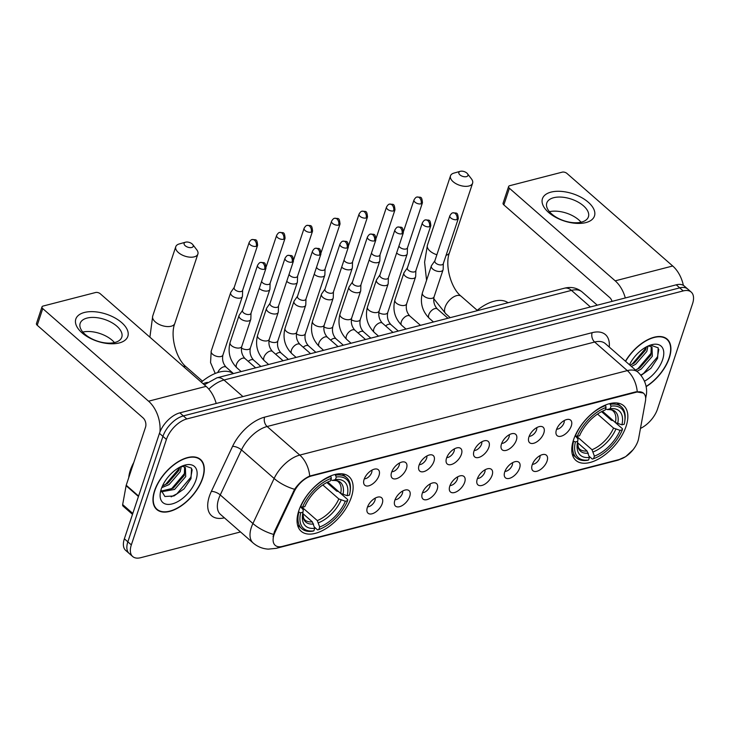 <?xml version="1.0" encoding="UTF-8"?>
<svg xmlns="http://www.w3.org/2000/svg" width="729" height="729" viewBox="0 0 729 729"><rect width="100%" height="100%" fill="white"/><g stroke="black" fill="none" stroke-linecap="round" stroke-linejoin="round"><path stroke-width="1.09" d="M351.369 497.16A36.322 19.464 131.2 0 0 349.009 476.602A36.322 19.464 131.2 0 0 322.382 480.457A36.322 19.464 131.2 0 0 298.808 510.719A36.322 19.464 131.2 0 0 301.168 531.268A36.322 19.464 131.2 0 0 327.786 527.422A36.322 19.464 131.2 0 0 351.369 497.16M626.093 426.292A36.322 19.464 131.2 0 0 623.723 405.743A36.322 19.464 131.2 0 0 597.106 409.589A36.322 19.464 131.2 0 0 573.532 439.851A36.322 19.464 131.2 0 0 575.892 460.409A36.322 19.464 131.2 0 0 602.509 456.554A36.322 19.464 131.2 0 0 626.093 426.292M556.427 429.809A10.279 5.504 -48.8 0 1 568.547 419.357A10.279 5.504 -48.8 0 1 571.299 425.964A10.279 5.504 -48.8 0 1 563.08 435.45A10.279 5.504 -48.8 0 1 556.027 433.655A10.279 5.504 -48.8 0 1 556.427 429.809M556.646 429.19A6.169 3.308 131.2 0 0 563.973 422.929A6.169 3.308 131.2 0 0 564.2 420.56M528.953 436.89A10.279 5.504 -48.8 0 1 541.073 426.438A10.279 5.504 -48.8 0 1 543.825 433.053A10.279 5.504 -48.8 0 1 535.605 442.53A10.279 5.504 -48.8 0 1 528.552 440.744A10.279 5.504 -48.8 0 1 528.953 436.89M529.172 436.279A6.169 3.308 131.2 0 0 536.498 430.01A6.169 3.308 131.2 0 0 536.726 427.65M501.479 443.979A10.279 5.504 -48.8 0 1 513.599 433.527A10.279 5.504 -48.8 0 1 516.36 440.143A10.279 5.504 -48.8 0 1 508.131 449.62A10.279 5.504 -48.8 0 1 501.078 447.834A10.279 5.504 -48.8 0 1 501.479 443.979M501.698 443.369A6.169 3.308 131.2 0 0 509.024 437.099A6.169 3.308 131.2 0 0 509.252 434.73M474.005 451.06A10.279 5.504 -48.8 0 1 486.125 440.608A10.279 5.504 -48.8 0 1 488.886 447.223A10.279 5.504 -48.8 0 1 480.666 456.709A10.279 5.504 -48.8 0 1 473.613 454.914A10.279 5.504 -48.8 0 1 474.005 451.06M474.233 450.449A6.169 3.308 131.2 0 0 481.559 444.18A6.169 3.308 131.2 0 0 481.787 441.82M446.54 458.149A10.279 5.504 -48.8 0 1 458.659 447.697A10.279 5.504 -48.8 0 1 461.411 454.313A10.279 5.504 -48.8 0 1 453.192 463.79A10.279 5.504 -48.8 0 1 446.139 462.004A10.279 5.504 -48.8 0 1 446.54 458.149M446.759 457.539A6.169 3.308 131.2 0 0 454.085 451.269A6.169 3.308 131.2 0 0 454.313 448.909M419.066 465.239A10.279 5.504 -48.8 0 1 431.185 454.787A10.279 5.504 -48.8 0 1 433.937 461.402A10.279 5.504 -48.8 0 1 425.718 470.879A10.279 5.504 -48.8 0 1 418.665 469.084A10.279 5.504 -48.8 0 1 419.066 465.239M419.284 464.619A6.169 3.308 131.2 0 0 426.611 458.359A6.169 3.308 131.2 0 0 426.839 455.989M391.591 472.319A10.279 5.504 -48.8 0 1 403.711 461.867A10.279 5.504 -48.8 0 1 406.472 468.483A10.279 5.504 -48.8 0 1 398.244 477.969A10.279 5.504 -48.8 0 1 391.191 476.174A10.279 5.504 -48.8 0 1 391.591 472.319M391.81 471.709A6.169 3.308 131.2 0 0 399.137 465.439A6.169 3.308 131.2 0 0 399.364 463.079M364.117 479.409A10.279 5.504 -48.8 0 1 376.237 468.957A10.279 5.504 -48.8 0 1 378.998 475.572A10.279 5.504 -48.8 0 1 370.779 485.049A10.279 5.504 -48.8 0 1 363.716 483.263A10.279 5.504 -48.8 0 1 364.117 479.409M364.345 478.798A6.169 3.308 131.2 0 0 371.662 472.529A6.169 3.308 131.2 0 0 371.899 470.159M532.197 464.874A10.279 5.504 -48.8 0 1 544.317 454.422A10.279 5.504 -48.8 0 1 547.078 461.038A10.279 5.504 -48.8 0 1 538.859 470.515A10.279 5.504 -48.8 0 1 531.806 468.729A10.279 5.504 -48.8 0 1 532.197 464.874M532.425 464.264A6.169 3.308 131.2 0 0 539.752 457.994A6.169 3.308 131.2 0 0 539.979 455.625M504.732 471.955A10.279 5.504 -48.8 0 1 516.852 461.503A10.279 5.504 -48.8 0 1 519.604 468.118A10.279 5.504 -48.8 0 1 511.384 477.604A10.279 5.504 -48.8 0 1 504.331 475.809A10.279 5.504 -48.8 0 1 504.732 471.955M504.951 471.344A6.169 3.308 131.2 0 0 512.277 465.075A6.169 3.308 131.2 0 0 512.505 462.715M477.258 479.044A10.279 5.504 -48.8 0 1 489.378 468.592A10.279 5.504 -48.8 0 1 492.13 475.208A10.279 5.504 -48.8 0 1 483.91 484.685A10.279 5.504 -48.8 0 1 476.857 482.899A10.279 5.504 -48.8 0 1 477.258 479.044M477.477 478.434A6.169 3.308 131.2 0 0 484.803 472.164A6.169 3.308 131.2 0 0 485.031 469.804M449.784 486.134A10.279 5.504 -48.8 0 1 461.904 475.682A10.279 5.504 -48.8 0 1 464.665 482.297A10.279 5.504 -48.8 0 1 456.445 491.774A10.279 5.504 -48.8 0 1 449.383 489.979A10.279 5.504 -48.8 0 1 449.784 486.134M450.012 485.514A6.169 3.308 131.2 0 0 457.329 479.254A6.169 3.308 131.2 0 0 457.557 476.884M422.31 493.214A10.279 5.504 -48.8 0 1 434.429 482.762A10.279 5.504 -48.8 0 1 437.19 489.378A10.279 5.504 -48.8 0 1 428.971 498.864A10.279 5.504 -48.8 0 1 421.918 497.069A10.279 5.504 -48.8 0 1 422.31 493.214M422.538 492.604A6.169 3.308 131.2 0 0 429.864 486.334A6.169 3.308 131.2 0 0 430.092 483.974M394.845 500.304A10.279 5.504 -48.8 0 1 406.964 489.852A10.279 5.504 -48.8 0 1 409.716 496.467A10.279 5.504 -48.8 0 1 401.497 505.944A10.279 5.504 -48.8 0 1 394.444 504.158A10.279 5.504 -48.8 0 1 394.845 500.304M395.063 499.693A6.169 3.308 131.2 0 0 402.39 493.424A6.169 3.308 131.2 0 0 402.618 491.054M367.37 507.393A10.279 5.504 -48.8 0 1 379.49 496.941A10.279 5.504 -48.8 0 1 382.242 503.548A10.279 5.504 -48.8 0 1 374.023 513.034A10.279 5.504 -48.8 0 1 366.969 511.239A10.279 5.504 -48.8 0 1 367.37 507.393M367.589 506.773A6.169 3.308 131.2 0 0 374.916 500.513A6.169 3.308 131.2 0 0 375.143 498.144M638.64 438.439A18.498 9.914 -48.8 0 1 637.975 440.99A18.498 9.914 -48.8 0 1 619.604 459.425L282.396 546.404A18.498 9.914 -48.8 0 1 275.197 545.338A18.498 9.914 -48.8 0 1 275.061 532.216L294.106 491.793A18.498 9.914 -48.8 0 1 311.411 476.001L636.381 392.184A18.498 9.914 -48.8 0 1 643.579 393.25A18.498 9.914 -48.8 0 1 645.438 401.169L638.64 438.439M203.063 383.718A20.558 11.017 -48.8 0 1 205.815 382.761L207.41 382.351M646.14 386.652A33.233 17.806 131.2 0 0 669.304 357.921A33.233 17.806 131.2 0 0 667.144 339.122A33.233 17.806 131.2 0 0 625.436 361.219M202.68 478.288A33.233 17.806 131.2 0 0 200.511 459.48A33.233 17.806 131.2 0 0 176.154 462.997A33.233 17.806 131.2 0 0 154.575 490.69A33.233 17.806 131.2 0 0 156.744 509.498A33.233 17.806 131.2 0 0 181.102 505.981A33.233 17.806 131.2 0 0 202.68 478.288M640.472 428.415A20.558 11.017 131.2 0 0 657.467 409.179L692.55 303.729A20.558 11.017 131.2 0 0 691.21 292.092L684.249 285.996A20.558 11.017 131.2 0 0 676.248 284.82L179.863 412.851A20.558 11.017 131.2 0 0 159.451 433.345L124.367 538.795L127.848 541.838A20.558 11.017 131.2 0 0 129.188 553.475A20.558 11.017 131.2 0 1 127.848 541.838L162.931 436.389L127.848 541.838L131.338 544.891A20.558 11.017 131.2 0 0 132.678 556.519A20.558 11.017 131.2 0 0 140.67 557.703L240.524 531.942M179.863 412.851L183.343 415.904A20.558 11.017 131.2 0 0 162.931 436.389A20.558 11.017 131.2 0 1 183.343 415.904L679.729 287.864L183.343 415.904L186.824 418.947A20.558 11.017 131.2 0 0 166.412 439.441L131.338 544.891M687.729 289.048A20.558 11.017 131.2 0 0 679.729 287.864A20.558 11.017 131.2 0 1 687.729 289.048M273.056 536.744L274.432 531.669L294.58 489.296C298.917 483.09 303.966 478.671 309.716 476.055L635.952 391.81L643.333 393.04M691.21 292.092A20.558 11.017 131.2 0 0 683.21 290.917L186.824 418.947M124.367 538.795A20.558 11.017 131.2 0 0 125.707 550.422L132.678 556.519M646.094 386.443A32.896 17.624 131.2 0 0 669.058 357.985A32.896 17.624 131.2 0 0 666.917 339.377A32.896 17.624 131.2 0 0 625.582 361.347M647.972 346.084L646.805 351.433L635.688 364.245L631.414 366.441M646.432 346.822L645.42 350.221L634.303 363.033L630.029 365.238M648.464 345.838L650.596 346.485A17.131 9.176 131.2 0 0 647.917 346.084M650.596 346.485L652.018 347.277L652.327 356.271L641.21 369.084L636.946 371.28M651.252 346.758L650.951 355.059L639.834 367.872L635.56 370.077M644.509 381.203A23.984 12.849 131.2 0 0 662.615 359.652A23.984 12.849 131.2 0 0 651.325 344.808A23.984 12.849 131.2 0 0 629.482 364.755M641.046 375.408L650.888 368.309L657.613 358.294L658.196 347.833L650.496 345.09M658.806 349.382L657.467 356.9L643.552 373.458L640.8 375.107M651.826 352.344L638.021 368.619L635.788 369.986M646.295 347.505L632.49 363.78L630.257 365.147M551.042 192.11A27.41 14.279 -161.6 0 1 588.294 202.234A27.41 14.279 -161.6 0 1 585.87 222.591A27.41 14.279 -161.6 0 1 548.618 212.467A27.41 14.279 -161.6 0 1 551.042 192.11M581.532 222.099A21.925 11.427 18.4 0 0 588.412 216.832A21.925 11.427 18.4 0 0 577.933 201.997A21.925 11.427 18.4 0 0 553.666 197.714A21.925 11.427 18.4 0 0 546.796 202.99A21.925 11.427 18.4 0 0 557.275 217.825A21.925 11.427 18.4 0 0 581.532 222.099M549.447 211.692A21.925 11.427 -161.6 0 1 581.077 222.217M683.365 285.358A27.41 18.216 -104.5 0 0 672.712 265.994L566.916 173.411A3.426 1.786 18.4 0 0 562.259 172.144L509.689 185.704A3.426 1.786 18.4 0 0 508.614 186.524A3.426 1.786 18.4 0 0 509.389 188.246L503.848 204.895L609.654 297.487A6.853 4.556 75.5 0 1 612.068 301.369M625.3 297.961A27.41 18.216 -104.5 0 0 615.194 280.838L509.389 188.246M503.848 204.895A3.426 1.786 -161.6 0 1 503.083 203.172L508.614 186.524M154.821 490.626A32.896 17.624 131.2 0 0 156.963 509.243A32.896 17.624 131.2 0 0 181.074 505.753A32.896 17.624 131.2 0 0 202.434 478.352A32.896 17.624 131.2 0 0 200.293 459.735A32.896 17.624 131.2 0 0 176.181 463.216A32.896 17.624 131.2 0 0 154.821 490.626M133.808 462.45A34.263 18.362 131.2 0 0 130.318 470.305A34.263 18.362 131.2 0 0 128.741 477.677M181.339 466.442L180.172 471.791L169.055 484.603L161.738 487.665M179.808 467.18L178.787 470.588L167.67 483.391L162.476 485.924M181.831 466.196L183.963 466.842A17.131 9.176 131.2 0 0 181.284 466.442M183.963 466.842L185.394 467.644L185.704 476.629L174.586 489.441L161.209 491.802M184.619 467.116L184.319 475.426L173.201 488.23L161.082 491.109M195.983 480.01A23.984 12.849 131.2 0 0 184.692 465.166A23.984 12.849 131.2 0 0 161.273 488.968A23.984 12.849 131.2 0 0 160.28 493.068A23.984 12.849 131.2 0 0 174.094 503.311A23.984 12.849 131.2 0 0 195.983 480.01M160.963 489.961L164.9 496.495L173.976 495.948L184.063 488.867L190.98 478.652L191.572 468.191L183.863 465.457M192.174 469.74L190.843 477.267L176.919 493.815L171.16 496.841M185.193 472.702L171.388 488.977L169.155 490.344M179.671 467.863L165.857 484.138L163.633 485.505M460.345 171.297A4.793 2.497 18.4 0 0 460.272 171.324A4.793 2.497 18.4 0 0 459.953 174.896A4.793 2.497 18.4 0 0 466.442 176.637A4.793 2.497 18.4 0 0 467.48 173.721A4.793 2.497 18.4 0 0 460.345 171.297M467.48 173.721L471.472 178.915A11.646 6.069 -161.6 0 1 472.602 183.198A11.646 6.069 -161.6 0 1 468.947 185.995A11.646 6.069 -161.6 0 1 456.062 183.726A11.646 6.069 -161.6 0 1 450.495 175.844A11.646 6.069 -161.6 0 1 453.957 173.092A11.646 6.069 -161.6 0 1 454.149 173.037M602.446 411.202L615.394 422.538L621.91 424.834A29.47 15.792 131.2 0 0 610.173 408.732L611.03 406.162L609.763 403.62M601.562 411.648L611.421 420.287L613.171 420.624L622.484 428.78L622.356 429.8A32.614 17.478 131.2 0 1 593.552 458.705L592.303 459.06L589.15 456.299M573.541 441.4A33.99 18.216 131.2 0 0 576.557 457.894A33.99 18.216 131.2 0 0 587.346 460.345L588.595 459.99A32.614 17.478 131.2 0 1 575.409 441.902L573.149 441.054M575.163 435.65L577.259 436.352A32.614 17.478 131.2 0 1 606.072 407.447L605.571 405.561A33.99 18.216 131.2 0 0 575.391 435.851M621.91 424.834L624.206 424.242A32.614 17.478 131.2 0 0 624.753 421.408L624.935 420.159A33.99 18.216 131.2 0 0 621.318 406.736A33.99 18.216 131.2 0 0 610.528 404.285M624.753 421.408A32.614 17.478 131.2 0 0 611.03 406.162M575.409 441.902L577.705 441.309A29.47 15.792 131.2 0 0 577.277 443.615A29.47 15.792 131.2 0 0 589.442 457.42L588.595 459.99M606.072 407.447L605.216 410.008A29.47 15.792 131.2 0 0 579.555 435.76L577.259 436.352M589.442 457.42L587.045 450.987L577.505 442.64M575.154 435.678L577.997 439.004L577.705 441.309M610.173 408.732L607.111 409.589C610.373 409.488 612.342 409.926 612.989 410.919A25.351 13.587 131.2 0 1 615.394 422.538M617.673 423.695A26.353 14.124 131.2 0 0 607.357 409.543L605.544 409.015M508.04 302.745A37.689 20.193 131.2 0 0 476.52 310.873M593.552 458.705L594.399 456.135A29.47 15.792 131.2 0 0 620.069 430.383L622.356 429.8M576.521 436.152L592.003 449.711L594.399 456.135M620.069 430.383L613.554 428.087L597.543 414.072M185.622 242.165A4.793 2.497 18.4 0 0 185.549 242.183A4.793 2.497 18.4 0 0 185.239 245.755A4.793 2.497 18.4 0 0 191.718 247.496A4.793 2.497 18.4 0 0 192.757 244.579A4.793 2.497 18.4 0 0 185.622 242.165M192.757 244.579L196.748 249.774A11.646 6.069 -161.6 0 1 197.878 254.056A11.646 6.069 -161.6 0 1 194.224 256.854A11.646 6.069 -161.6 0 1 181.339 254.585A11.646 6.069 -161.6 0 1 175.771 246.703A11.646 6.069 -161.6 0 1 179.243 243.951A11.646 6.069 -161.6 0 1 179.425 243.896M327.731 482.06L340.68 493.396L347.186 495.702A29.47 15.792 131.2 0 0 335.449 479.591L336.306 477.021L335.039 474.479M326.838 482.516L336.707 491.146L338.447 491.483L347.76 499.638L347.642 500.659A32.614 17.478 131.2 0 1 318.828 529.564L317.589 529.919L314.427 527.158M298.826 512.259A33.99 18.216 131.2 0 0 301.833 528.753A33.99 18.216 131.2 0 0 312.623 531.204L313.871 530.849A32.614 17.478 131.2 0 1 300.694 512.769L298.425 511.913M300.694 512.769L302.991 512.177L303.273 509.863L300.43 506.537L302.535 507.22A32.614 17.478 131.2 0 1 331.349 478.306L330.848 476.429A33.99 18.216 131.2 0 0 300.667 506.71M347.186 495.702L349.483 495.109A32.614 17.478 131.2 0 0 350.038 492.266L350.212 491.018A33.99 18.216 131.2 0 0 346.603 477.595A33.99 18.216 131.2 0 0 335.805 475.144M350.038 492.266A32.614 17.478 131.2 0 0 336.306 477.021M302.991 512.177A29.47 15.792 131.2 0 0 302.553 514.474A29.47 15.792 131.2 0 0 314.728 528.279L313.871 530.849M331.349 478.306L330.492 480.876A29.47 15.792 131.2 0 0 304.831 506.628L302.535 507.22M314.728 528.279L312.322 521.846L302.781 513.498M335.449 479.591L332.388 480.447C335.659 480.347 337.618 480.785 338.274 481.778A25.351 13.587 131.2 0 1 340.68 493.396M342.949 494.554A26.353 14.124 131.2 0 0 332.634 480.402L330.82 479.873M233.316 373.603A37.689 20.193 131.2 0 0 201.295 382.16M318.828 529.564L319.685 527.003A29.47 15.792 131.2 0 0 345.346 501.251L347.642 500.659M301.797 507.019L317.288 520.57L319.685 527.003M345.346 501.251L338.83 498.946L322.819 484.94M396.622 252.99A6.169 3.217 18.4 0 0 396.886 253.227A6.169 3.217 18.4 0 0 405.269 255.505A6.169 3.217 18.4 0 0 407.201 254.02A6.169 3.217 18.4 0 0 407.283 253.537L407.475 247.76M398.963 245.937A4.456 2.324 18.4 0 0 399.966 247.359A4.456 2.324 18.4 0 0 406.026 248.999A4.456 2.324 18.4 0 0 407.42 247.933L422.446 202.753C421.754 195.882 420.915 197.541 417.106 197.04A4.456 2.962 -104.5 0 1 419.421 197.741A4.456 2.962 75.5 0 1 421.052 203.828A4.456 2.324 18.4 0 0 422.446 202.753M369.147 260.071A6.169 3.217 18.4 0 0 369.412 260.317A6.169 3.217 18.4 0 0 377.795 262.595A6.169 3.217 18.4 0 0 379.727 261.11A6.169 3.217 18.4 0 0 379.809 260.618L380 254.849M371.498 253.027A4.456 2.324 18.4 0 0 372.501 254.439A4.456 2.324 18.4 0 0 378.551 256.089A4.456 2.324 18.4 0 0 379.946 255.013L394.972 209.843C394.28 202.972 393.441 204.63 389.641 204.12A4.456 2.962 -104.5 0 1 391.947 204.831A4.456 2.962 75.5 0 1 393.578 210.909A4.456 2.324 18.4 0 0 394.972 209.843M341.682 267.16A6.169 3.217 18.4 0 0 341.937 267.397A6.169 3.217 18.4 0 0 350.321 269.675A6.169 3.217 18.4 0 0 352.253 268.19A6.169 3.217 18.4 0 0 352.344 267.707L352.535 261.939M344.024 260.116A4.456 2.324 18.4 0 0 345.027 261.529A4.456 2.324 18.4 0 0 351.077 263.178A4.456 2.324 18.4 0 0 352.471 262.103L367.507 216.923C366.805 210.052 365.967 211.72 362.167 211.21A4.456 2.962 -104.5 0 1 364.473 211.911A4.456 2.962 75.5 0 1 366.104 217.998A4.456 2.324 18.4 0 0 367.507 216.923M314.208 274.241A6.169 3.217 18.4 0 0 314.463 274.487A6.169 3.217 18.4 0 0 322.847 276.765A6.169 3.217 18.4 0 0 324.779 275.28A6.169 3.217 18.4 0 0 324.87 274.797L325.061 269.019M316.55 267.197A4.456 2.324 18.4 0 0 317.552 268.618A4.456 2.324 18.4 0 0 323.603 270.259A4.456 2.324 18.4 0 0 325.006 269.192L340.033 224.013C339.331 217.142 338.493 218.8 334.693 218.29A4.456 2.962 -104.5 0 1 337.008 219.001A4.456 2.962 75.5 0 1 338.639 225.079A4.456 2.324 18.4 0 0 340.033 224.013M286.734 281.33A6.169 3.217 18.4 0 0 286.998 281.567A6.169 3.217 18.4 0 0 295.373 283.845A6.169 3.217 18.4 0 0 297.314 282.369A6.169 3.217 18.4 0 0 297.396 281.877L297.587 276.109M289.076 274.286A4.456 2.324 18.4 0 0 290.078 275.699A4.456 2.324 18.4 0 0 296.138 277.348A4.456 2.324 18.4 0 0 297.532 276.273L312.559 231.102C311.857 224.231 311.019 225.89 307.219 225.379A4.456 2.962 -104.5 0 1 309.533 226.081A4.456 2.962 75.5 0 1 311.165 232.168A4.456 2.324 18.4 0 0 312.559 231.102M259.26 288.42A6.169 3.217 18.4 0 0 259.524 288.657A6.169 3.217 18.4 0 0 267.908 290.935A6.169 3.217 18.4 0 0 269.839 289.449A6.169 3.217 18.4 0 0 269.921 288.966L270.113 283.189M261.602 281.367A4.456 2.324 18.4 0 0 262.613 282.788A4.456 2.324 18.4 0 0 268.664 284.428A4.456 2.324 18.4 0 0 270.058 283.362L285.085 238.183C284.392 231.312 283.554 232.979 279.745 232.469A4.456 2.962 -104.5 0 1 282.059 233.171A4.456 2.962 75.5 0 1 283.69 239.258A4.456 2.324 18.4 0 0 285.085 238.183M234.191 287.463L230.883 292.201A6.169 3.217 18.4 0 0 230.665 292.648A6.169 3.217 18.4 0 0 232.05 295.746A6.169 3.217 18.4 0 0 240.433 298.024A6.169 3.217 18.4 0 0 242.365 296.539A6.169 3.217 18.4 0 0 242.456 296.047L242.639 290.279M234.291 287.317A4.456 2.324 18.4 0 0 234.137 287.636A4.456 2.324 18.4 0 0 235.139 289.869A4.456 2.324 18.4 0 0 241.19 291.518A4.456 2.324 18.4 0 0 242.584 290.452L257.61 245.272C256.918 238.401 256.079 240.06 252.28 239.549A4.456 2.962 -104.5 0 1 254.585 240.26A4.456 2.962 75.5 0 1 256.216 246.338A4.456 2.324 18.4 0 0 257.61 245.272M434.876 260.763L431.568 265.502A6.169 3.217 18.4 0 0 431.349 265.939A6.169 3.217 18.4 0 0 432.734 269.037A6.169 3.217 18.4 0 0 441.118 271.316A6.169 3.217 18.4 0 0 443.05 269.839A6.169 3.217 18.4 0 0 443.141 269.347L443.332 263.579M434.985 260.608A4.456 2.324 18.4 0 0 434.821 260.936A4.456 2.324 18.4 0 0 435.824 263.169A4.456 2.324 18.4 0 0 441.874 264.818A4.456 2.324 18.4 0 0 443.278 263.743L458.304 218.563C457.602 211.702 456.764 213.36 452.964 212.85A4.456 2.962 -104.5 0 1 455.279 213.551A4.456 2.962 75.5 0 1 456.91 219.639A4.456 2.324 18.4 0 0 458.304 218.563M407.402 267.853L404.103 272.582A6.169 3.217 18.4 0 0 403.875 273.029A6.169 3.217 18.4 0 0 405.269 276.127A6.169 3.217 18.4 0 0 413.644 278.405A6.169 3.217 18.4 0 0 415.585 276.92A6.169 3.217 18.4 0 0 415.667 276.437L415.858 270.659M407.511 267.698A4.456 2.324 18.4 0 0 407.347 268.017A4.456 2.324 18.4 0 0 408.349 270.259A4.456 2.324 18.4 0 0 414.409 271.899A4.456 2.324 18.4 0 0 415.803 270.833L430.83 225.653C430.128 218.782 429.29 220.44 425.49 219.93A4.456 2.962 -104.5 0 1 427.805 220.641A4.456 2.962 75.5 0 1 429.436 226.728A4.456 2.324 18.4 0 0 430.83 225.653M379.937 274.933L376.629 279.672A6.169 3.217 18.4 0 0 376.401 280.109A6.169 3.217 18.4 0 0 377.795 283.207A6.169 3.217 18.4 0 0 386.179 285.486A6.169 3.217 18.4 0 0 388.11 284.009A6.169 3.217 18.4 0 0 388.192 283.517L388.384 277.749M380.037 274.787A4.456 2.324 18.4 0 0 379.873 275.106A4.456 2.324 18.4 0 0 380.875 277.339A4.456 2.324 18.4 0 0 386.935 278.988A4.456 2.324 18.4 0 0 388.329 277.913L403.356 232.742C402.663 225.872 401.825 227.53 398.016 227.02A4.456 2.962 -104.5 0 1 400.33 227.721A4.456 2.962 75.5 0 1 401.961 233.809A4.456 2.324 18.4 0 0 403.356 232.742M352.462 282.023L349.155 286.761A6.169 3.217 18.4 0 0 348.936 287.199A6.169 3.217 18.4 0 0 350.321 290.297A6.169 3.217 18.4 0 0 358.704 292.575A6.169 3.217 18.4 0 0 360.636 291.09A6.169 3.217 18.4 0 0 360.718 290.607L360.91 284.829M352.563 281.868A4.456 2.324 18.4 0 0 352.408 282.187A4.456 2.324 18.4 0 0 353.41 284.428A4.456 2.324 18.4 0 0 359.461 286.069A4.456 2.324 18.4 0 0 360.855 285.003L375.882 239.823C375.189 232.952 374.351 234.62 370.551 234.109A4.456 2.962 -104.5 0 1 372.856 234.811A4.456 2.962 75.5 0 1 374.487 240.898A4.456 2.324 18.4 0 0 375.882 239.823M324.988 289.103L321.68 293.842A6.169 3.217 18.4 0 0 321.462 294.288A6.169 3.217 18.4 0 0 322.847 297.386A6.169 3.217 18.4 0 0 331.23 299.665A6.169 3.217 18.4 0 0 333.162 298.179A6.169 3.217 18.4 0 0 333.253 297.687L333.445 291.919M325.098 288.957A4.456 2.324 18.4 0 0 324.934 289.276A4.456 2.324 18.4 0 0 325.936 291.518A4.456 2.324 18.4 0 0 331.987 293.158A4.456 2.324 18.4 0 0 333.381 292.092L348.416 246.912C347.715 240.041 346.876 241.7 343.077 241.19A4.456 2.962 -104.5 0 1 345.391 241.9A4.456 2.962 75.5 0 1 347.013 247.978A4.456 2.324 18.4 0 0 348.416 246.912M297.514 296.193L294.215 300.931A6.169 3.217 18.4 0 0 293.987 301.369A6.169 3.217 18.4 0 0 295.382 304.467A6.169 3.217 18.4 0 0 303.756 306.745A6.169 3.217 18.4 0 0 305.688 305.269A6.169 3.217 18.4 0 0 305.779 304.777L305.97 299.008M297.623 296.047A4.456 2.324 18.4 0 0 297.459 296.366A4.456 2.324 18.4 0 0 298.462 298.598A4.456 2.324 18.4 0 0 304.512 300.248A4.456 2.324 18.4 0 0 305.916 299.172L320.942 253.993C320.241 247.131 319.402 248.789 315.602 248.279A4.456 2.962 -104.5 0 1 317.917 248.981A4.456 2.962 75.5 0 1 319.548 255.068A4.456 2.324 18.4 0 0 320.942 253.993M270.04 303.282L266.741 308.012A6.169 3.217 18.4 0 0 266.513 308.458A6.169 3.217 18.4 0 0 267.908 311.556A6.169 3.217 18.4 0 0 276.291 313.834A6.169 3.217 18.4 0 0 278.223 312.349A6.169 3.217 18.4 0 0 278.305 311.866L278.496 306.089M270.149 303.127A4.456 2.324 18.4 0 0 269.985 303.446A4.456 2.324 18.4 0 0 270.988 305.688A4.456 2.324 18.4 0 0 277.047 307.328A4.456 2.324 18.4 0 0 278.442 306.262L293.468 261.082C292.766 254.211 291.928 255.87 288.128 255.369A4.456 2.962 -104.5 0 1 290.443 256.07A4.456 2.962 75.5 0 1 292.074 262.158A4.456 2.324 18.4 0 0 293.468 261.082M242.575 310.363L239.267 315.101A6.169 3.217 18.4 0 0 239.048 315.548A6.169 3.217 18.4 0 0 240.433 318.646A6.169 3.217 18.4 0 0 248.817 320.924A6.169 3.217 18.4 0 0 250.749 319.439A6.169 3.217 18.4 0 0 250.831 318.947L251.022 313.178M242.675 310.217A4.456 2.324 18.4 0 0 242.52 310.536A4.456 2.324 18.4 0 0 243.522 312.768A4.456 2.324 18.4 0 0 249.573 314.418A4.456 2.324 18.4 0 0 250.967 313.342L265.994 268.172C265.301 261.301 264.463 262.959 260.654 262.449A4.456 2.962 -104.5 0 1 262.969 263.16A4.456 2.962 75.5 0 1 264.6 269.238A4.456 2.324 18.4 0 0 265.994 268.172M84.409 312.468A27.41 14.279 -161.6 0 1 121.661 322.592A27.41 14.279 -161.6 0 1 119.237 342.949A27.41 14.279 -161.6 0 1 81.994 332.825A27.41 14.279 -161.6 0 1 84.409 312.468M114.909 342.466A21.925 11.427 18.4 0 0 121.779 337.19A21.925 11.427 18.4 0 0 111.3 322.355A21.925 11.427 18.4 0 0 87.043 318.081A21.925 11.427 18.4 0 0 80.163 323.348A21.925 11.427 18.4 0 0 90.651 338.192A21.925 11.427 18.4 0 0 114.909 342.466M82.814 332.05A21.925 11.427 -161.6 0 1 114.444 342.575M216.194 403.483A27.41 18.216 -104.5 0 0 206.088 386.361L100.283 293.769A3.426 1.786 18.4 0 0 95.627 292.502L43.066 306.062A3.426 1.786 18.4 0 0 41.99 306.882A3.426 1.786 18.4 0 0 42.756 308.604L37.225 325.252L143.021 417.845A6.853 4.556 75.5 0 1 145.527 427.203L126.226 485.241L138.583 496.057M159.952 431.969A27.41 18.216 -104.5 0 0 148.561 401.196L42.756 308.604M37.225 325.252A3.426 1.786 -161.6 0 1 36.45 323.539L41.99 306.882M132.496 514.355L123.01 506.044A3.426 1.832 -48.8 0 1 122.663 504.577L126.108 485.705A3.426 1.832 -48.8 0 1 126.226 485.241M294.106 491.793L293.477 491.237M275.061 532.216L274.432 531.669M206.289 383.172L205.815 382.761M224.395 517.836A34.263 18.362 -48.8 0 1 209.36 496.349A34.263 18.362 -48.8 0 1 211.346 491.428L232.56 446.385A34.263 18.362 -48.8 0 1 264.609 417.152L592.139 332.67A34.263 18.362 -48.8 0 1 609.244 347.05M273.484 534.384A23.984 9.541 -154.8 0 1 252.917 523.522L220.258 494.945A27.41 14.689 131.2 0 0 218.673 498.882A27.41 14.689 131.2 0 0 220.459 514.392L253.118 542.968A27.41 14.689 -48.8 0 1 251.332 527.459A27.41 14.689 -48.8 0 1 252.917 523.522L274.131 478.47A27.41 14.689 -48.8 0 1 299.774 455.087L627.304 370.605A23.984 15.938 75.5 0 1 637.237 391.573M279.626 546.796A23.984 15.938 75.5 0 1 276.236 548.336L617.399 460.336A23.984 15.938 -104.5 0 0 619.887 459.352M309.716 476.055A23.984 15.938 -104.5 0 0 299.774 455.087L267.115 426.511A27.41 14.689 131.2 0 0 241.481 449.893L220.258 494.945A6.853 2.725 25.2 0 0 211.346 491.428M294.58 489.296A23.984 9.541 -154.8 0 1 274.131 478.47L241.481 449.893A6.853 2.725 25.2 0 0 232.56 446.385M645.675 398.408L646.113 396.002A23.984 15.072 -169.7 0 1 645.63 397.715M592.139 332.67A6.853 4.556 75.5 0 0 594.645 342.029L627.304 370.605A27.41 14.689 -48.8 0 1 637.966 372.182L605.316 343.605A27.41 14.689 131.2 0 0 594.645 342.029L267.115 426.511A6.853 4.556 75.5 0 1 264.609 417.152M683.21 290.917L676.248 284.82M166.412 439.441L159.451 433.345M204.302 384.803L216.877 377.85L564.364 288.219C571.026 286.524 576.949 287.773 582.143 291.964A27.41 14.689 131.2 0 0 571.481 290.388L590.417 306.955M564.364 288.219A13.705 9.103 75.5 0 1 571.481 290.388L223.994 380.019L242.921 396.585M216.877 377.85A13.705 9.103 75.5 0 1 223.994 380.019A27.41 14.689 131.2 0 0 208.822 389.14M615.194 280.838L672.712 265.994M446.075 255.314A11.646 6.069 18.4 0 0 449.52 252.571C444.572 264.891 450.914 288.392 461.184 296.284A11.646 6.242 -48.8 0 0 456.655 295.619A11.646 6.242 -48.8 0 0 445.082 307.228A11.646 6.242 -48.8 0 0 445.847 313.816L433.709 298.608M426.565 280.31L424.588 262.212L427.413 245.217A11.646 6.069 18.4 0 0 436.871 254.758M577.532 442.129A26.353 14.124 131.2 0 0 588.312 453.156M577.532 442.102L578.361 447.442L579.601 449.082A25.351 13.587 131.2 0 0 587.045 450.987M593.269 451.871A26.353 14.124 131.2 0 0 615.823 429.244M592.003 449.711A25.351 13.587 131.2 0 0 613.554 428.087M149.901 337.19L152.698 316.076A11.646 6.069 18.4 0 0 158.266 323.958A11.646 6.069 18.4 0 0 171.151 326.228A11.646 6.069 18.4 0 0 174.805 323.43C169.848 335.75 176.19 359.251 186.469 367.152A11.646 6.242 -48.8 0 0 183.125 366.259M302.808 512.988A26.353 14.124 131.2 0 0 313.588 524.014M302.808 512.961L303.638 518.31L304.877 519.941A25.351 13.587 131.2 0 0 312.322 521.846M318.555 522.739A26.353 14.124 131.2 0 0 341.099 500.103M317.288 520.57A25.351 13.587 131.2 0 0 338.83 498.946M378.77 312.677A6.169 3.217 18.4 0 0 385.805 313.999A6.169 3.217 18.4 0 0 386.078 313.926A6.169 3.217 18.4 0 0 387.737 312.522C386.798 317.17 387.874 321.216 390.963 324.651A6.169 3.308 -48.8 0 0 388.839 324.232A6.169 3.308 -48.8 0 0 385.605 325.945M403.584 231.239L413.999 199.946A4.456 2.324 18.4 0 0 416.122 202.954A4.456 2.324 18.4 0 0 421.052 203.828M351.296 319.767A6.169 3.217 18.4 0 0 358.331 321.088A6.169 3.217 18.4 0 0 358.604 321.006A6.169 3.217 18.4 0 0 360.263 319.603C359.324 324.259 360.399 328.305 363.489 331.741A6.169 3.308 -48.8 0 0 361.365 331.321A6.169 3.308 -48.8 0 0 358.13 333.035M376.109 238.328L386.525 207.027A4.456 2.324 18.4 0 0 388.648 210.043A4.456 2.324 18.4 0 0 393.578 210.909M323.831 326.856A6.169 3.217 18.4 0 0 330.866 328.178A6.169 3.217 18.4 0 0 331.13 328.096A6.169 3.217 18.4 0 0 332.798 326.692C331.859 331.34 332.934 335.386 336.023 338.821A6.169 3.308 -48.8 0 0 333.9 338.411A6.169 3.308 -48.8 0 0 330.656 340.124M348.644 245.409L359.051 214.116A4.456 2.324 18.4 0 0 361.183 217.133A4.456 2.324 18.4 0 0 366.104 217.998M296.357 333.937A6.169 3.217 18.4 0 0 303.392 335.258A6.169 3.217 18.4 0 0 303.665 335.185A6.169 3.217 18.4 0 0 305.323 333.782C304.385 338.429 305.46 342.475 308.549 345.911A6.169 3.308 -48.8 0 0 306.426 345.491A6.169 3.308 -48.8 0 0 303.182 347.204M321.17 252.498L331.577 221.197A4.456 2.324 18.4 0 0 333.709 224.213A4.456 2.324 18.4 0 0 338.639 225.079M268.883 341.026A6.169 3.217 18.4 0 0 275.917 342.348A6.169 3.217 18.4 0 0 276.191 342.266A6.169 3.217 18.4 0 0 277.849 340.862C276.911 345.519 277.986 349.555 281.075 353A6.169 3.308 -48.8 0 0 278.952 352.581A6.169 3.308 -48.8 0 0 275.708 354.294M293.696 259.579L304.102 228.286A4.456 2.324 18.4 0 0 306.235 231.303A4.456 2.324 18.4 0 0 311.165 232.168M241.408 348.107A6.169 3.217 18.4 0 0 248.443 349.428A6.169 3.217 18.4 0 0 248.717 349.355A6.169 3.217 18.4 0 0 250.375 347.952C249.436 352.599 250.512 356.645 253.601 360.08A6.169 3.308 -48.8 0 0 251.478 359.661A6.169 3.308 -48.8 0 0 248.243 361.374M266.222 266.668L276.637 235.376A4.456 2.324 18.4 0 0 278.76 238.383A4.456 2.324 18.4 0 0 283.69 239.258M215.228 373.458L210.553 362.614L211.2 351.141A6.169 3.217 18.4 0 0 214.153 355.315A6.169 3.217 18.4 0 0 220.969 356.517A6.169 3.217 18.4 0 0 221.242 356.435A6.169 3.217 18.4 0 0 222.91 355.032C221.971 359.689 223.047 363.735 226.136 367.17A6.169 3.308 -48.8 0 0 224.013 366.751A6.169 3.308 -48.8 0 0 217.761 372.537M234.137 287.636L249.163 242.456A4.456 2.324 18.4 0 0 251.295 245.473A4.456 2.324 18.4 0 0 256.216 246.338M433.473 321.981L429.181 318.227A6.169 3.308 -48.8 0 1 428.78 314.737A6.169 3.308 -48.8 0 1 435.186 308.522A6.169 3.308 -48.8 0 1 437.309 308.941C434.22 305.506 433.144 301.46 434.083 296.812L443.05 269.839M431.349 265.939L422.373 292.912A6.169 3.217 18.4 0 0 425.326 297.086A6.169 3.217 18.4 0 0 432.151 298.289A6.169 3.217 18.4 0 0 432.415 298.216A6.169 3.217 18.4 0 0 434.083 296.812M434.821 260.936L449.848 215.757A4.456 2.324 18.4 0 0 451.98 218.773A4.456 2.324 18.4 0 0 456.91 219.639M405.998 329.061L401.706 325.307A6.169 3.308 -48.8 0 1 401.305 321.817A6.169 3.308 -48.8 0 1 407.711 315.611A6.169 3.308 -48.8 0 1 409.835 316.031C406.746 312.586 405.67 308.549 406.609 303.893L415.585 276.92M403.875 273.029L394.908 300.002A6.169 3.217 18.4 0 0 397.852 304.175A6.169 3.217 18.4 0 0 404.677 305.378A6.169 3.217 18.4 0 0 404.95 305.296A6.169 3.217 18.4 0 0 406.609 303.893M407.347 268.017L422.373 222.837A4.456 2.324 18.4 0 0 424.506 225.853A4.456 2.324 18.4 0 0 429.436 226.728M378.533 336.151L374.241 332.397A6.169 3.308 -48.8 0 1 373.84 328.907A6.169 3.308 -48.8 0 1 380.237 322.692A6.169 3.308 -48.8 0 1 382.361 323.111C379.271 319.676 378.196 315.63 379.135 310.982L388.11 284.009M376.401 280.109L367.434 307.082A6.169 3.217 18.4 0 0 370.378 311.256A6.169 3.217 18.4 0 0 377.203 312.459A6.169 3.217 18.4 0 0 377.476 312.386A6.169 3.217 18.4 0 0 379.135 310.982M379.873 275.106L394.908 229.927A4.456 2.324 18.4 0 0 397.032 232.943A4.456 2.324 18.4 0 0 401.961 233.809M351.059 343.241L346.767 339.477A6.169 3.308 -48.8 0 1 346.366 335.987A6.169 3.308 -48.8 0 1 352.763 329.781A6.169 3.308 -48.8 0 1 354.886 330.201C351.797 326.765 350.722 322.719 351.66 318.063L360.636 291.09M348.936 287.199L339.96 314.172A6.169 3.217 18.4 0 0 342.903 318.345A6.169 3.217 18.4 0 0 349.729 319.548A6.169 3.217 18.4 0 0 350.002 319.466A6.169 3.217 18.4 0 0 351.66 318.063M352.408 282.187L367.434 237.016A4.456 2.324 18.4 0 0 369.557 240.023A4.456 2.324 18.4 0 0 374.487 240.898M323.585 350.321L319.293 346.567A6.169 3.308 -48.8 0 1 318.892 343.077A6.169 3.308 -48.8 0 1 325.298 336.871A6.169 3.308 -48.8 0 1 327.412 337.281C324.332 333.846 323.257 329.809 324.195 325.152L333.162 298.179M321.462 294.288L312.486 321.261A6.169 3.217 18.4 0 0 315.438 325.435A6.169 3.217 18.4 0 0 322.254 326.638A6.169 3.217 18.4 0 0 322.528 326.556A6.169 3.217 18.4 0 0 324.195 325.152M324.934 289.276L339.96 244.097A4.456 2.324 18.4 0 0 342.092 247.113A4.456 2.324 18.4 0 0 347.013 247.978M296.111 357.41L291.819 353.656A6.169 3.308 -48.8 0 1 291.418 350.166A6.169 3.308 -48.8 0 1 297.824 343.951A6.169 3.308 -48.8 0 1 299.947 344.37C296.858 340.935 295.783 336.889 296.721 332.242L305.688 305.269M293.987 301.369L285.012 328.342A6.169 3.217 18.4 0 0 287.964 332.515A6.169 3.217 18.4 0 0 294.789 333.718A6.169 3.217 18.4 0 0 295.063 333.645A6.169 3.217 18.4 0 0 296.721 332.242M297.459 296.366L312.486 251.186A4.456 2.324 18.4 0 0 314.618 254.202A4.456 2.324 18.4 0 0 319.548 255.068M268.646 364.491L264.354 360.737A6.169 3.308 -48.8 0 1 263.944 357.246A6.169 3.308 -48.8 0 1 270.35 351.041A6.169 3.308 -48.8 0 1 272.473 351.46C269.384 348.025 268.308 343.979 269.247 339.322L278.223 312.349M266.513 308.458L257.547 335.431A6.169 3.217 18.4 0 0 260.49 339.605A6.169 3.217 18.4 0 0 267.315 340.808A6.169 3.217 18.4 0 0 267.589 340.725A6.169 3.217 18.4 0 0 269.247 339.322M269.985 303.446L285.021 258.276A4.456 2.324 18.4 0 0 287.144 261.283A4.456 2.324 18.4 0 0 292.074 262.158M241.171 371.58L236.879 367.826A6.169 3.308 -48.8 0 1 236.478 364.336A6.169 3.308 -48.8 0 1 242.875 358.13A6.169 3.308 -48.8 0 1 244.999 358.54C241.91 355.105 240.834 351.059 241.773 346.412L250.749 319.439M239.048 315.548L230.072 342.521A6.169 3.217 18.4 0 0 233.016 346.694A6.169 3.217 18.4 0 0 239.841 347.897A6.169 3.217 18.4 0 0 240.114 347.815A6.169 3.217 18.4 0 0 241.773 346.412M242.52 310.536L257.547 265.356A4.456 2.324 18.4 0 0 259.67 268.372A4.456 2.324 18.4 0 0 264.6 269.238M148.561 401.196L206.088 386.361M138.437 496.504L126.108 485.705M122.663 504.577L132.796 513.453M253.118 542.968C257.519 546.732 262.586 548.782 268.318 549.128L276.236 548.336M646.113 396.002C647.261 391.355 647.179 380.921 637.966 372.182M633.036 449.784L625.673 456.655L617.399 460.336M582.143 291.964L597.261 305.187M665.003 337.691L666.917 339.377M155.049 507.557L156.963 509.243M198.37 458.058L200.293 459.735M460.272 171.324L453.957 173.092M427.413 245.217L450.495 175.844M450.23 317.662L445.847 313.816M572.265 454.14L576.557 457.894M617.035 402.982L621.318 406.736M449.52 252.571L472.602 183.198M477.213 310.308L461.184 296.284M185.549 242.183L179.243 243.951M152.698 316.076L175.771 246.703M297.541 524.998L301.833 528.753M342.311 473.841L346.603 477.595M174.805 323.43L197.878 254.056M202.489 381.167L186.469 367.152M398.28 331.057L390.963 324.651M387.737 312.522L407.201 254.02M413.999 199.946C415.202 197.923 416.241 196.948 417.106 197.04M370.815 338.147L363.489 331.741M360.263 319.603L379.727 261.11M386.525 207.027C387.728 205.004 388.767 204.038 389.641 204.12M343.341 345.227L336.023 338.821M332.798 326.692L352.253 268.19M359.051 214.116C360.254 212.093 361.292 211.118 362.167 211.21M315.867 352.317L308.549 345.911M305.323 333.782L324.779 275.28M331.577 221.197C332.779 219.174 333.818 218.208 334.693 218.29M288.392 359.397L281.075 353M277.849 340.862L297.314 282.369M304.102 228.286C305.314 226.263 306.353 225.297 307.219 225.379M260.918 366.487L253.601 360.08M250.375 347.952L269.839 289.449M276.637 235.376C277.84 233.353 278.879 232.378 279.745 232.469M211.2 351.141L230.665 292.648M233.453 373.576L226.136 367.17M222.91 355.032L242.365 296.539M249.163 242.456C250.366 240.433 251.405 239.467 252.28 239.549M447.943 318.245L437.309 308.941M422.373 292.912C419.913 302.653 422.182 311.092 429.181 318.227M449.848 215.757C451.051 213.734 452.089 212.759 452.964 212.85M420.469 325.334L409.835 316.031M394.908 300.002C392.448 309.734 394.708 318.172 401.706 325.307M422.373 222.837C423.585 220.814 424.615 219.848 425.49 219.93M392.995 332.424L382.361 323.111M367.434 307.082C364.974 316.823 367.243 325.262 374.241 332.397M394.908 229.927C396.111 227.904 397.15 226.938 398.016 227.02M365.521 339.504L354.886 330.201M339.96 314.172C337.5 323.913 339.769 332.342 346.767 339.477M367.434 237.016C368.637 234.993 369.676 234.018 370.551 234.109M338.056 346.594L327.412 337.281M312.486 321.261C310.025 330.993 312.294 339.432 319.293 346.567M339.96 244.097C341.163 242.074 342.202 241.108 343.077 241.19M310.581 353.674L299.947 344.37M285.012 328.342C282.551 338.083 284.82 346.521 291.819 353.656M312.486 251.186C313.689 249.163 314.728 248.197 315.602 248.279M283.107 360.764L272.473 351.46M257.547 335.431C255.086 345.172 257.355 353.601 264.354 360.737M285.021 258.276C286.224 256.243 287.262 255.278 288.128 255.369M255.633 367.853L244.999 358.54M230.072 342.521C227.612 352.253 229.881 360.691 236.879 367.826M257.547 265.356C258.749 263.333 259.788 262.367 260.654 262.449"/></g></svg>
